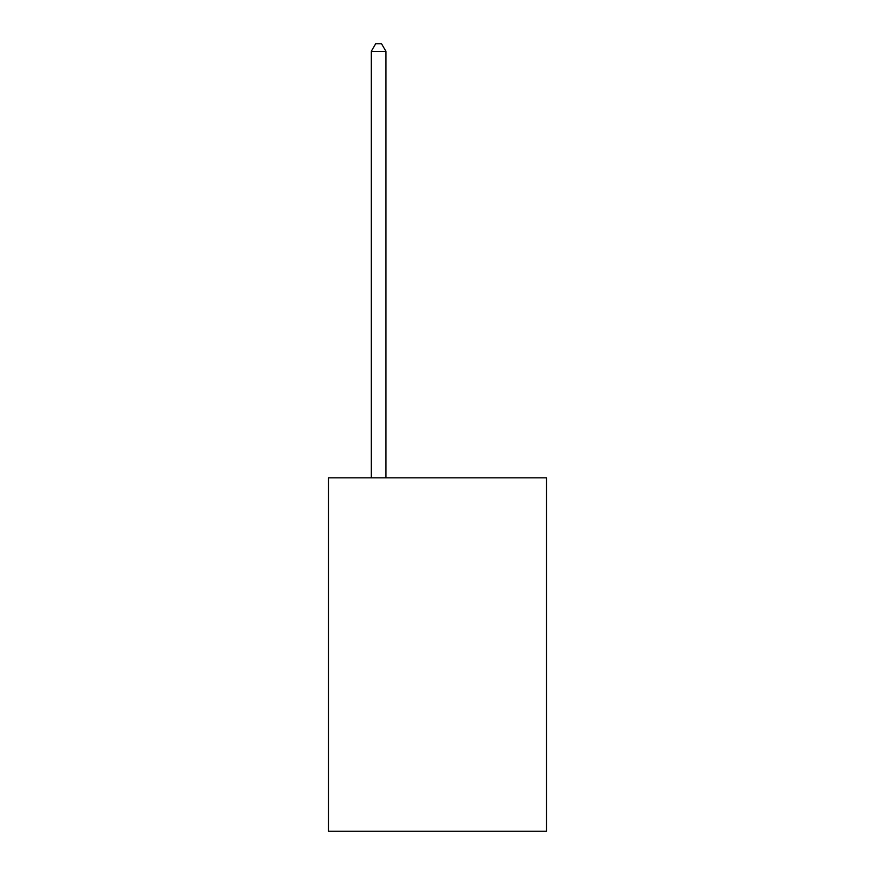 <?xml version="1.0" encoding="UTF-8"?>
<svg xmlns="http://www.w3.org/2000/svg" width="875" height="875" viewBox="0 0 875 875"><rect width="100%" height="100%" fill="white"/><g stroke="black" fill="none" stroke-linecap="round" stroke-linejoin="round"><path stroke-width="1.31" d="M546.47 477.848L546.47 831.25L328.53 831.25L328.53 477.848L546.47 477.848M385.962 477.848L385.962 51.406L371.241 51.406L371.241 477.848M371.241 51.406L375.659 43.75L381.544 43.75L385.962 51.406"/></g></svg>
